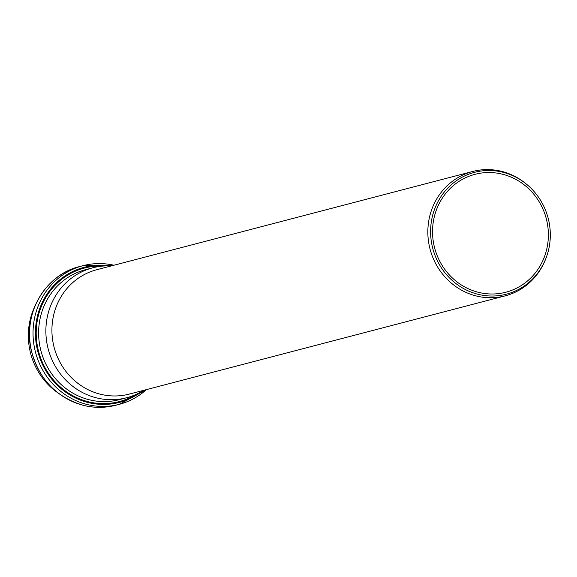 <?xml version="1.0" encoding="UTF-8"?>
<svg xmlns="http://www.w3.org/2000/svg" width="577" height="577" viewBox="0 0 577 577"><rect width="100%" height="100%" fill="white"/><g stroke="black" fill="none" stroke-linecap="round" stroke-linejoin="round"><path stroke-width="0.87" d="M111.217 265.939A67.148 63.585 75.4 0 0 92.709 267.815A67.148 63.585 75.4 0 0 47.264 344.945A67.148 63.585 75.4 0 0 126.666 397.741A67.148 63.585 75.4 0 0 143.723 390.319M35.031 305.94A67.148 63.585 75.4 0 0 29.737 349.525A67.148 63.585 75.4 0 0 57.714 392.713M526.289 184.013L525.517 183.385A64.278 60.873 75.4 0 0 472.678 171.47L96.756 269.719A64.278 60.873 75.4 0 0 53.25 343.553A64.278 60.873 75.4 0 0 129.262 394.098L505.185 295.857A64.278 60.873 75.4 0 0 545.438 259.614L545.806 258.691A62.972 59.633 75.4 0 0 526.289 184.013A62.972 59.633 75.4 0 0 458.196 179.519A62.972 59.633 75.4 0 0 431.906 244.677A62.972 59.633 75.4 0 0 485.048 295.597A62.972 59.633 75.4 0 0 545.806 258.691M472.678 171.47A64.278 60.873 75.4 0 0 429.173 245.312A64.278 60.873 75.4 0 0 505.185 295.857M433.796 244.309A60.938 57.707 75.4 0 0 505.863 292.222A60.938 57.707 75.4 0 0 546.289 218.676A60.938 57.707 75.4 0 0 475.044 174.312A60.938 57.707 75.4 0 0 433.796 244.309M102.454 266.105A69.009 65.352 75.4 0 0 37.642 347.34A69.009 65.352 75.4 0 0 135.999 394.459M126.666 397.741L119.41 399.637A67.148 63.585 -104.6 0 1 40.008 346.842A67.148 63.585 -104.6 0 1 85.454 269.711L92.709 267.815M141.466 391.682A69.803 66.103 -104.6 0 1 36.885 347.491A69.803 66.103 -104.6 0 1 108.584 265.853M113.914 265.232A71.663 67.862 75.4 0 0 83.03 265.672A71.663 67.862 75.4 0 0 34.519 347.989A71.663 67.862 75.4 0 0 119.266 404.34A71.663 67.862 75.4 0 0 146.421 389.612M146.471 389.605L119.266 404.34L115.789 405.249A71.663 67.862 -104.6 0 1 31.043 348.897A71.663 67.862 -104.6 0 1 79.554 266.581L83.03 265.672L113.965 265.218M115.789 405.249C105.331 407.946 94.787 408.04 84.155 405.544C55.94 397.438 38.205 378.57 30.942 348.934C22.878 313.138 45.576 274.58 79.554 266.581"/></g></svg>
